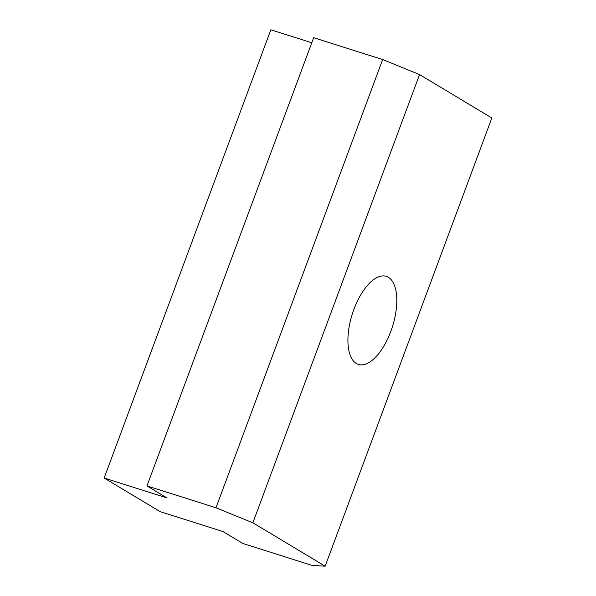 <?xml version="1.0" encoding="UTF-8"?>
<svg xmlns="http://www.w3.org/2000/svg" width="596" height="596" viewBox="0 0 596 596"><rect width="100%" height="100%" fill="white"/><g stroke="black" fill="none" stroke-linecap="round" stroke-linejoin="round"><path stroke-width="0.89" d="M353.92 309.317A46.197 21.046 -72.4 0 1 386.297 276.35A46.197 21.046 -72.4 0 1 390.797 331.458A46.197 21.046 -72.4 0 1 358.412 364.432A46.197 21.046 -72.4 0 1 353.92 309.317M242.855 543.5L222.941 531.543L160.212 511.681L104.151 478.022L166.887 497.883L146.974 485.926L215.975 507.77L252.868 522.804L325.155 566.2L311.864 565.343L242.855 543.5M104.151 478.022L270.845 29.8L311.782 42.763M252.868 522.804L419.562 74.575L382.669 59.548L313.66 37.704L146.974 485.926M325.155 566.2L491.849 117.978L419.562 74.575M215.975 507.77L382.669 59.548"/></g></svg>
